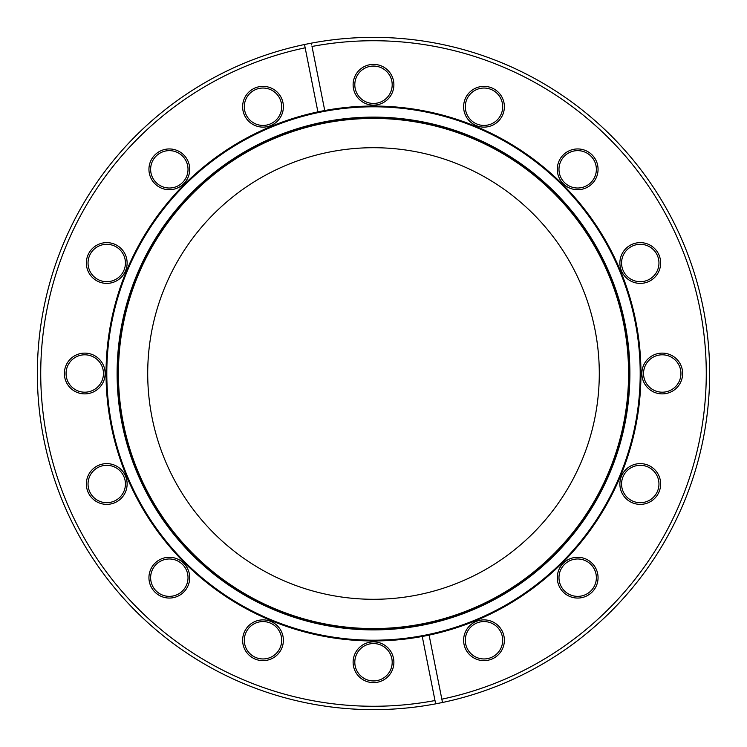 <?xml version="1.0" encoding="UTF-8"?>
<svg xmlns="http://www.w3.org/2000/svg" width="747" height="747" viewBox="0 0 747 747"><rect width="100%" height="100%" fill="white"/><g stroke="black" fill="none" stroke-linecap="round" stroke-linejoin="round"><path stroke-width="0.56" stroke-dasharray="3.73 2.8" d="M422.251 636.472A267.454 267.454 0 0 1 106.046 373.5A267.454 267.454 0 0 0 373.5 640.954A267.454 267.454 0 0 0 640.954 373.5A267.454 267.454 0 0 0 373.5 106.046A267.454 267.454 0 0 0 106.046 373.5A267.454 267.454 0 0 1 317.905 111.882L304.496 44.512A336.15 336.15 0 0 0 37.35 373.5A336.15 336.15 0 0 0 435.65 703.851L442.504 702.488A336.15 336.15 0 0 0 709.65 373.5A336.15 336.15 0 0 0 311.35 43.149L324.749 110.528A267.454 267.454 0 0 1 640.954 373.5A267.454 267.454 0 0 1 429.095 635.118L422.251 636.472A267.454 267.454 0 0 1 106.046 373.5A267.454 267.454 0 0 1 317.905 111.882L305.159 47.817L317.905 111.882L324.749 110.528A267.454 267.454 0 0 1 640.954 373.5A267.454 267.454 0 0 1 429.095 635.118L441.841 699.183A332.77 332.77 0 0 0 699.874 308.576A332.77 332.77 0 0 0 312.003 46.463L324.749 110.528L311.35 43.149L304.496 44.512L305.159 47.817A332.77 332.77 0 0 0 40.73 373.5A332.77 332.77 0 0 0 434.997 700.537L422.251 636.472A267.454 267.454 0 0 1 106.046 373.5A267.454 267.454 0 0 0 373.5 640.954A267.454 267.454 0 0 0 640.954 373.5A267.454 267.454 0 0 1 429.095 635.118M629.133 373.5A255.633 255.633 0 0 1 373.5 629.133A255.633 255.633 0 0 1 117.867 373.5A255.633 255.633 0 0 1 373.5 117.867A255.633 255.633 0 0 1 629.133 373.5A255.633 255.633 0 0 0 373.5 117.867A255.633 255.633 0 0 0 117.867 373.5A255.633 255.633 0 0 0 373.5 629.133A255.633 255.633 0 0 0 629.133 373.5A255.633 255.633 0 0 1 373.5 629.133A255.633 255.633 0 0 1 117.867 373.5A255.633 255.633 0 0 1 373.5 117.867A255.633 255.633 0 0 1 629.133 373.5A255.633 255.633 0 0 1 373.5 629.133A255.633 255.633 0 0 1 117.867 373.5A255.633 255.633 0 0 1 373.5 117.867A255.633 255.633 0 0 1 629.133 373.5A255.633 255.633 0 0 1 373.5 629.133A255.633 255.633 0 0 1 117.867 373.5M504.374 640.263A20.384 20.384 0 0 0 484 619.879A20.384 20.384 0 0 0 463.616 640.263A20.384 20.384 0 0 0 484 660.647A20.384 20.384 0 0 0 504.374 640.263M465.306 640.263A18.694 18.694 0 0 1 484 621.569A18.694 18.694 0 0 1 502.694 640.263A18.694 18.694 0 0 1 484 658.957A18.694 18.694 0 0 1 465.306 640.263M598.058 577.674A20.384 20.384 0 0 0 577.674 557.29A20.384 20.384 0 0 0 557.29 577.674A20.384 20.384 0 0 0 577.674 598.058A20.384 20.384 0 0 0 598.058 577.674M558.98 577.674A18.694 18.694 0 0 1 577.674 558.98A18.694 18.694 0 0 1 596.367 577.674A18.694 18.694 0 0 1 577.674 596.367A18.694 18.694 0 0 1 558.98 577.674M660.647 484A20.384 20.384 0 0 0 640.263 463.616A20.384 20.384 0 0 0 619.879 484A20.384 20.384 0 0 0 640.263 504.374A20.384 20.384 0 0 0 660.647 484M621.569 484A18.694 18.694 0 0 1 640.263 465.306A18.694 18.694 0 0 1 658.957 484A18.694 18.694 0 0 1 640.263 502.694A18.694 18.694 0 0 1 621.569 484M682.627 373.5A20.384 20.384 0 0 0 662.244 353.116A20.384 20.384 0 0 0 641.86 373.5A20.384 20.384 0 0 0 662.244 393.884A20.384 20.384 0 0 0 682.627 373.5M643.55 373.5A18.694 18.694 0 0 1 662.244 354.806A18.694 18.694 0 0 1 680.937 373.5A18.694 18.694 0 0 1 662.244 392.194A18.694 18.694 0 0 1 643.55 373.5M660.647 263A20.384 20.384 0 0 0 640.263 242.626A20.384 20.384 0 0 0 619.879 263A20.384 20.384 0 0 0 640.263 283.384A20.384 20.384 0 0 0 660.647 263M621.569 263A18.694 18.694 0 0 1 640.263 244.306A18.694 18.694 0 0 1 658.957 263A18.694 18.694 0 0 1 640.263 281.694A18.694 18.694 0 0 1 621.569 263M598.058 169.326A20.384 20.384 0 0 0 577.674 148.942A20.384 20.384 0 0 0 557.29 169.326A20.384 20.384 0 0 0 577.674 189.71A20.384 20.384 0 0 0 598.058 169.326M558.98 169.326A18.694 18.694 0 0 1 577.674 150.633A18.694 18.694 0 0 1 596.367 169.326A18.694 18.694 0 0 1 577.674 188.02A18.694 18.694 0 0 1 558.98 169.326M504.374 106.737A20.384 20.384 0 0 0 484 86.353A20.384 20.384 0 0 0 463.616 106.737A20.384 20.384 0 0 0 484 127.121A20.384 20.384 0 0 0 504.374 106.737M465.306 106.737A18.694 18.694 0 0 1 484 88.043A18.694 18.694 0 0 1 502.694 106.737A18.694 18.694 0 0 1 484 125.431A18.694 18.694 0 0 1 465.306 106.737M393.884 84.756A20.384 20.384 0 0 0 373.5 64.373A20.384 20.384 0 0 0 353.116 84.756A20.384 20.384 0 0 0 373.5 105.14A20.384 20.384 0 0 0 393.884 84.756M354.806 84.756A18.694 18.694 0 0 1 373.5 66.063A18.694 18.694 0 0 1 392.194 84.756A18.694 18.694 0 0 1 373.5 103.45A18.694 18.694 0 0 1 354.806 84.756M283.384 106.737A20.384 20.384 0 0 0 263 86.353A20.384 20.384 0 0 0 242.626 106.737A20.384 20.384 0 0 0 263 127.121A20.384 20.384 0 0 0 283.384 106.737M244.306 106.737A18.694 18.694 0 0 1 263 88.043A18.694 18.694 0 0 1 281.694 106.737A18.694 18.694 0 0 1 263 125.431A18.694 18.694 0 0 1 244.306 106.737M189.71 169.326A20.384 20.384 0 0 0 169.326 148.942A20.384 20.384 0 0 0 148.942 169.326A20.384 20.384 0 0 0 169.326 189.71A20.384 20.384 0 0 0 189.71 169.326M150.633 169.326A18.694 18.694 0 0 1 169.326 150.633A18.694 18.694 0 0 1 188.02 169.326A18.694 18.694 0 0 1 169.326 188.02A18.694 18.694 0 0 1 150.633 169.326M127.121 263A20.384 20.384 0 0 0 106.737 242.626A20.384 20.384 0 0 0 86.353 263A20.384 20.384 0 0 0 106.737 283.384A20.384 20.384 0 0 0 127.121 263M88.043 263A18.694 18.694 0 0 1 106.737 244.306A18.694 18.694 0 0 1 125.431 263A18.694 18.694 0 0 1 106.737 281.694A18.694 18.694 0 0 1 88.043 263M105.14 373.5A20.384 20.384 0 0 0 84.756 353.116A20.384 20.384 0 0 0 64.373 373.5A20.384 20.384 0 0 0 84.756 393.884A20.384 20.384 0 0 0 105.14 373.5M66.063 373.5A18.694 18.694 0 0 1 84.756 354.806A18.694 18.694 0 0 1 103.45 373.5A18.694 18.694 0 0 1 84.756 392.194A18.694 18.694 0 0 1 66.063 373.5M127.121 484A20.384 20.384 0 0 0 106.737 463.616A20.384 20.384 0 0 0 86.353 484A20.384 20.384 0 0 0 106.737 504.374A20.384 20.384 0 0 0 127.121 484M88.043 484A18.694 18.694 0 0 1 106.737 465.306A18.694 18.694 0 0 1 125.431 484A18.694 18.694 0 0 1 106.737 502.694A18.694 18.694 0 0 1 88.043 484M189.71 577.674A20.384 20.384 0 0 0 169.326 557.29A20.384 20.384 0 0 0 148.942 577.674A20.384 20.384 0 0 0 169.326 598.058A20.384 20.384 0 0 0 189.71 577.674M150.633 577.674A18.694 18.694 0 0 1 169.326 558.98A18.694 18.694 0 0 1 188.02 577.674A18.694 18.694 0 0 1 169.326 596.367A18.694 18.694 0 0 1 150.633 577.674M283.384 640.263A20.384 20.384 0 0 0 263 619.879A20.384 20.384 0 0 0 242.626 640.263A20.384 20.384 0 0 0 263 660.647A20.384 20.384 0 0 0 283.384 640.263M244.306 640.263A18.694 18.694 0 0 1 263 621.569A18.694 18.694 0 0 1 281.694 640.263A18.694 18.694 0 0 1 263 658.957A18.694 18.694 0 0 1 244.306 640.263M393.884 662.244A20.384 20.384 0 0 0 373.5 641.86A20.384 20.384 0 0 0 353.116 662.244A20.384 20.384 0 0 0 373.5 682.627A20.384 20.384 0 0 0 393.884 662.244M354.806 662.244A18.694 18.694 0 0 1 373.5 643.55A18.694 18.694 0 0 1 392.194 662.244A18.694 18.694 0 0 1 373.5 680.937A18.694 18.694 0 0 1 354.806 662.244M147.71 373.5A225.79 225.79 0 0 1 373.5 147.71A225.79 225.79 0 0 1 599.29 373.5A225.79 225.79 0 0 1 373.5 599.29A225.79 225.79 0 0 1 147.71 373.5M106.802 373.5A266.698 266.698 0 0 1 373.5 106.802A266.698 266.698 0 0 1 640.198 373.5A266.698 266.698 0 0 1 373.5 640.198A266.698 266.698 0 0 1 106.802 373.5M117.111 373.5A256.389 256.389 0 0 0 373.5 629.889A256.389 256.389 0 0 0 629.889 373.5A256.389 256.389 0 0 0 373.5 117.111A256.389 256.389 0 0 0 117.111 373.5M118.428 373.5A255.072 255.072 0 0 1 373.5 118.428A255.072 255.072 0 0 1 628.572 373.5A255.072 255.072 0 0 1 373.5 628.572A255.072 255.072 0 0 1 118.428 373.5"/><path stroke-width="1.12" d="M117.867 373.5A255.633 255.633 0 0 0 373.5 629.133A255.633 255.633 0 0 0 629.133 373.5A255.633 255.633 0 0 0 373.5 117.867A255.633 255.633 0 0 0 117.867 373.5A255.633 255.633 0 0 1 373.5 117.867A255.633 255.633 0 0 1 629.133 373.5M429.095 635.118A267.454 267.454 0 0 0 640.954 373.5A267.454 267.454 0 0 0 324.749 110.528L312.003 46.463A332.77 332.77 0 0 1 706.27 373.5A332.77 332.77 0 0 1 441.841 699.183L442.504 702.488L435.65 703.851L434.997 700.537A332.77 332.77 0 0 1 47.126 438.424A332.77 332.77 0 0 1 305.159 47.817L317.905 111.882A267.454 267.454 0 0 1 324.749 110.528L317.905 111.882A267.454 267.454 0 0 0 106.046 373.5A267.454 267.454 0 0 0 422.251 636.472L429.095 635.118A267.454 267.454 0 0 1 422.251 636.472L435.65 703.851A336.15 336.15 0 0 1 37.35 373.5A336.15 336.15 0 0 1 304.496 44.512L311.35 43.149A336.15 336.15 0 0 1 709.65 373.5A336.15 336.15 0 0 1 442.504 702.488L429.095 635.118A267.454 267.454 0 0 1 422.251 636.472M463.616 640.263A20.384 20.384 0 0 1 484 619.879A20.384 20.384 0 0 1 504.374 640.263A20.384 20.384 0 0 1 484 660.647A20.384 20.384 0 0 1 463.616 640.263M502.694 640.263A18.694 18.694 0 0 0 484 621.569A18.694 18.694 0 0 0 465.306 640.263A18.694 18.694 0 0 0 484 658.957A18.694 18.694 0 0 0 502.694 640.263M557.29 577.674A20.384 20.384 0 0 1 577.674 557.29A20.384 20.384 0 0 1 598.058 577.674A20.384 20.384 0 0 1 577.674 598.058A20.384 20.384 0 0 1 557.29 577.674M596.367 577.674A18.694 18.694 0 0 0 577.674 558.98A18.694 18.694 0 0 0 558.98 577.674A18.694 18.694 0 0 0 577.674 596.367A18.694 18.694 0 0 0 596.367 577.674M619.879 484A20.384 20.384 0 0 1 640.263 463.616A20.384 20.384 0 0 1 660.647 484A20.384 20.384 0 0 1 640.263 504.374A20.384 20.384 0 0 1 619.879 484M658.957 484A18.694 18.694 0 0 0 640.263 465.306A18.694 18.694 0 0 0 621.569 484A18.694 18.694 0 0 0 640.263 502.694A18.694 18.694 0 0 0 658.957 484M641.86 373.5A20.384 20.384 0 0 1 662.244 353.116A20.384 20.384 0 0 1 682.627 373.5A20.384 20.384 0 0 1 662.244 393.884A20.384 20.384 0 0 1 641.86 373.5M680.937 373.5A18.694 18.694 0 0 0 662.244 354.806A18.694 18.694 0 0 0 643.55 373.5A18.694 18.694 0 0 0 662.244 392.194A18.694 18.694 0 0 0 680.937 373.5M619.879 263A20.384 20.384 0 0 1 640.263 242.626A20.384 20.384 0 0 1 660.647 263A20.384 20.384 0 0 1 640.263 283.384A20.384 20.384 0 0 1 619.879 263M658.957 263A18.694 18.694 0 0 0 640.263 244.306A18.694 18.694 0 0 0 621.569 263A18.694 18.694 0 0 0 640.263 281.694A18.694 18.694 0 0 0 658.957 263M557.29 169.326A20.384 20.384 0 0 1 577.674 148.942A20.384 20.384 0 0 1 598.058 169.326A20.384 20.384 0 0 1 577.674 189.71A20.384 20.384 0 0 1 557.29 169.326M596.367 169.326A18.694 18.694 0 0 0 577.674 150.633A18.694 18.694 0 0 0 558.98 169.326A18.694 18.694 0 0 0 577.674 188.02A18.694 18.694 0 0 0 596.367 169.326M463.616 106.737A20.384 20.384 0 0 1 484 86.353A20.384 20.384 0 0 1 504.374 106.737A20.384 20.384 0 0 1 484 127.121A20.384 20.384 0 0 1 463.616 106.737M502.694 106.737A18.694 18.694 0 0 0 484 88.043A18.694 18.694 0 0 0 465.306 106.737A18.694 18.694 0 0 0 484 125.431A18.694 18.694 0 0 0 502.694 106.737M353.116 84.756A20.384 20.384 0 0 1 373.5 64.373A20.384 20.384 0 0 1 393.884 84.756A20.384 20.384 0 0 1 373.5 105.14A20.384 20.384 0 0 1 353.116 84.756M392.194 84.756A18.694 18.694 0 0 0 373.5 66.063A18.694 18.694 0 0 0 354.806 84.756A18.694 18.694 0 0 0 373.5 103.45A18.694 18.694 0 0 0 392.194 84.756M242.626 106.737A20.384 20.384 0 0 1 263 86.353A20.384 20.384 0 0 1 283.384 106.737A20.384 20.384 0 0 1 263 127.121A20.384 20.384 0 0 1 242.626 106.737M281.694 106.737A18.694 18.694 0 0 0 263 88.043A18.694 18.694 0 0 0 244.306 106.737A18.694 18.694 0 0 0 263 125.431A18.694 18.694 0 0 0 281.694 106.737M148.942 169.326A20.384 20.384 0 0 1 169.326 148.942A20.384 20.384 0 0 1 189.71 169.326A20.384 20.384 0 0 1 169.326 189.71A20.384 20.384 0 0 1 148.942 169.326M188.02 169.326A18.694 18.694 0 0 0 169.326 150.633A18.694 18.694 0 0 0 150.633 169.326A18.694 18.694 0 0 0 169.326 188.02A18.694 18.694 0 0 0 188.02 169.326M86.353 263A20.384 20.384 0 0 1 106.737 242.626A20.384 20.384 0 0 1 127.121 263A20.384 20.384 0 0 1 106.737 283.384A20.384 20.384 0 0 1 86.353 263M125.431 263A18.694 18.694 0 0 0 106.737 244.306A18.694 18.694 0 0 0 88.043 263A18.694 18.694 0 0 0 106.737 281.694A18.694 18.694 0 0 0 125.431 263M64.373 373.5A20.384 20.384 0 0 1 84.756 353.116A20.384 20.384 0 0 1 105.14 373.5A20.384 20.384 0 0 1 84.756 393.884A20.384 20.384 0 0 1 64.373 373.5M103.45 373.5A18.694 18.694 0 0 0 84.756 354.806A18.694 18.694 0 0 0 66.063 373.5A18.694 18.694 0 0 0 84.756 392.194A18.694 18.694 0 0 0 103.45 373.5M86.353 484A20.384 20.384 0 0 1 106.737 463.616A20.384 20.384 0 0 1 127.121 484A20.384 20.384 0 0 1 106.737 504.374A20.384 20.384 0 0 1 86.353 484M125.431 484A18.694 18.694 0 0 0 106.737 465.306A18.694 18.694 0 0 0 88.043 484A18.694 18.694 0 0 0 106.737 502.694A18.694 18.694 0 0 0 125.431 484M148.942 577.674A20.384 20.384 0 0 1 169.326 557.29A20.384 20.384 0 0 1 189.71 577.674A20.384 20.384 0 0 1 169.326 598.058A20.384 20.384 0 0 1 148.942 577.674M188.02 577.674A18.694 18.694 0 0 0 169.326 558.98A18.694 18.694 0 0 0 150.633 577.674A18.694 18.694 0 0 0 169.326 596.367A18.694 18.694 0 0 0 188.02 577.674M242.626 640.263A20.384 20.384 0 0 1 263 619.879A20.384 20.384 0 0 1 283.384 640.263A20.384 20.384 0 0 1 263 660.647A20.384 20.384 0 0 1 242.626 640.263M281.694 640.263A18.694 18.694 0 0 0 263 621.569A18.694 18.694 0 0 0 244.306 640.263A18.694 18.694 0 0 0 263 658.957A18.694 18.694 0 0 0 281.694 640.263M353.116 662.244A20.384 20.384 0 0 1 373.5 641.86A20.384 20.384 0 0 1 393.884 662.244A20.384 20.384 0 0 1 373.5 682.627A20.384 20.384 0 0 1 353.116 662.244M392.194 662.244A18.694 18.694 0 0 0 373.5 643.55A18.694 18.694 0 0 0 354.806 662.244A18.694 18.694 0 0 0 373.5 680.937A18.694 18.694 0 0 0 392.194 662.244M147.71 373.5A225.79 225.79 0 0 1 373.5 147.71A225.79 225.79 0 0 1 599.29 373.5A225.79 225.79 0 0 1 373.5 599.29A225.79 225.79 0 0 1 147.71 373.5M305.159 47.817L304.496 44.512L305.159 47.817M628.572 373.5A255.072 255.072 0 0 0 373.5 118.428A255.072 255.072 0 0 0 118.428 373.5A255.072 255.072 0 0 0 373.5 628.572A255.072 255.072 0 0 0 628.572 373.5M629.889 373.5A256.389 256.389 0 0 1 373.5 629.889A256.389 256.389 0 0 1 117.111 373.5A256.389 256.389 0 0 1 373.5 117.111A256.389 256.389 0 0 1 629.889 373.5M640.198 373.5A266.698 266.698 0 0 0 373.5 106.802A266.698 266.698 0 0 0 106.802 373.5A266.698 266.698 0 0 0 373.5 640.198A266.698 266.698 0 0 0 640.198 373.5"/></g></svg>
